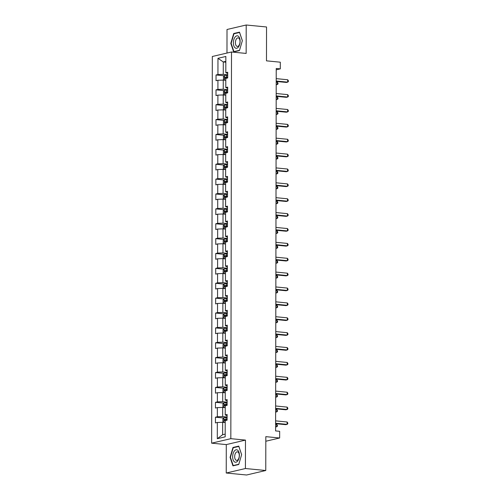 <?xml version="1.0" encoding="UTF-8"?>
<svg xmlns="http://www.w3.org/2000/svg" width="500" height="500" viewBox="0 0 500 500"><rect width="100%" height="100%" fill="white"/><g stroke="black" fill="none" stroke-linecap="round" stroke-linejoin="round"><path stroke-width="0.75" d="M226.238 473.019L246.581 475L265.763 470.506L245.425 468.525L245.475 440.1L230.831 438.675L211.644 443.169L226.287 444.594L226.238 473.019L245.425 468.525M230.831 438.675L231.506 51.994L212.319 56.487L211.644 443.169M231.506 51.994L246.15 53.425L246.2 25L227.013 29.494L226.975 53.056M246.2 25L266.537 26.981L266.481 60.844L280.312 62.194L280.3 68.869L276.231 68.469L275.6 430.925L279.669 431.319L279.656 437.994L265.825 436.65L265.763 470.506M217.963 58.312L217.938 74.525L216.044 74.969L216.038 80.694L217.925 80.25L217.913 89.406L216.019 89.85L216.006 95.575L217.9 95.131L217.887 104.288L215.994 104.731L215.981 110.45L217.875 110.006L217.856 119.169L215.969 119.606L215.956 125.331L217.85 124.887L217.831 134.044L215.944 134.488L215.931 140.213L217.825 139.769L217.806 148.925L215.912 149.369L215.906 155.094L217.8 154.65L217.781 163.806L215.888 164.25L215.881 169.969L217.769 169.525L217.756 178.681L215.863 179.125L215.85 184.85L217.744 184.406L217.731 193.562L215.837 194.006L215.825 199.731L217.719 199.288L217.706 208.444L215.812 208.888L215.8 214.606L217.694 214.169L217.675 223.325L215.787 223.769L215.775 229.488L217.669 229.044L217.65 238.2L215.756 238.644L215.75 244.369L217.644 243.925L217.625 253.081L215.731 253.525L215.725 259.25L217.619 258.806L217.6 267.962L215.706 268.406L215.7 274.125L217.587 273.688L217.575 282.844L215.681 283.281L215.669 289.006L217.562 288.562L217.55 297.719L215.656 298.163L215.644 303.888L217.537 303.444L217.519 312.6L215.631 313.044L215.619 318.769L217.512 318.325L217.494 327.481L215.606 327.925L215.594 333.644L217.488 333.2L217.469 342.362L215.575 342.8L215.569 348.525L217.463 348.081L217.444 357.238L215.55 357.681L215.544 363.406L217.431 362.962L217.419 372.119L215.525 372.562L215.512 378.288L217.406 377.844L217.394 387L215.5 387.444L215.487 393.162L217.381 392.719L217.369 401.875L215.475 402.319L215.463 408.044L217.356 407.6L217.338 416.756L215.45 417.2L215.438 422.925L217.331 422.481L217.3 438.694L225.181 436.85L225.212 420.637L227.106 420.194L227.113 414.469L225.219 414.913L225.238 405.756L227.131 405.312L227.138 399.588L225.244 400.031L225.263 390.875L227.156 390.431L227.162 384.712L225.275 385.156L225.287 375.994L227.181 375.556L227.194 369.831L225.3 370.275L225.312 361.119L227.206 360.675L227.219 354.95L225.325 355.394L225.344 346.238L227.231 345.794L227.244 340.069L225.35 340.513L225.369 331.356L227.256 330.913L227.269 325.194L225.375 325.637L225.394 316.481L227.288 316.038L227.294 310.312L225.4 310.756L225.419 301.6L227.312 301.156L227.319 295.431L225.431 295.875L225.444 286.719L227.338 286.275L227.35 280.55L225.456 280.994L225.469 271.837L227.362 271.394L227.375 265.675L225.481 266.119L225.494 256.962L227.387 256.519L227.4 250.794L225.506 251.238L225.525 242.081L227.413 241.637L227.425 235.912L225.531 236.356L225.55 227.2L227.444 226.756L227.45 221.038L225.556 221.475L225.575 212.319L227.469 211.875L227.475 206.156L225.588 206.6L225.6 197.444L227.494 197L227.5 191.275L225.613 191.719L225.625 182.562L227.519 182.119L227.531 176.394L225.637 176.838L225.65 167.681L227.544 167.237L227.556 161.519L225.662 161.962L225.681 152.8L227.569 152.363L227.581 146.637L225.688 147.081L225.706 137.925L227.594 137.481L227.606 131.756L225.712 132.2L225.731 123.044L227.625 122.6L227.631 116.875L225.738 117.319L225.756 108.162L227.65 107.719L227.656 102L225.769 102.444L225.781 93.287L227.675 92.844L227.688 87.119L225.794 87.562L225.806 78.406L227.7 77.962L227.712 72.237L225.819 72.681L225.844 56.469L217.963 58.312L223.287 61.956L223.269 74.356L227.706 74.794M225.219 414.913L227.113 415.781M227.106 417.025L222.669 416.587L222.681 407.431L225.231 407.675M217.338 416.756L222.669 416.587M217.356 407.6L222.681 407.431M225.244 400.031L227.138 400.906M227.138 402.144L222.694 401.712L222.712 392.55L225.263 392.794M217.369 401.875L222.694 401.712M217.381 392.719L222.712 392.55M225.275 385.156L227.162 386.025M227.162 387.262L222.719 386.831L222.738 377.675L225.263 377.919M217.394 387L222.719 386.831M217.406 377.844L222.738 377.675M225.3 370.275L227.188 371.144M227.188 372.381L222.744 371.95L222.763 362.794L225.287 363.038M217.419 372.119L222.744 371.95M217.431 362.962L222.763 362.794M225.325 355.394L227.213 356.269M227.213 357.506L222.775 357.069L222.787 347.912L225.312 348.162M217.444 357.238L222.775 357.069M217.463 348.081L222.787 347.912M225.35 340.513L227.244 341.388M227.237 342.625L222.8 342.194L222.812 333.038L225.344 333.281M217.469 342.362L222.8 342.194M217.488 333.2L222.812 333.038M225.375 325.637L227.269 326.506M227.262 327.744L222.825 327.312L222.838 318.156L225.387 318.4M217.494 327.481L222.825 327.312M217.512 318.325L222.838 318.156M225.4 310.756L227.294 311.625M227.288 312.863L222.85 312.431L222.869 303.275L225.413 303.519M217.519 312.6L222.85 312.431M217.537 303.444L222.869 303.275M225.431 295.875L227.319 296.75M227.319 297.987L222.875 297.55L222.894 288.394L225.444 288.644M217.55 297.719L222.875 297.55M217.562 288.562L222.894 288.394M225.456 280.994L227.344 281.869M227.344 283.106L222.9 282.675L222.919 273.519L225.444 273.762M217.575 282.844L222.9 282.675M217.587 273.688L222.919 273.519M225.481 266.119L227.369 266.988M227.369 268.225L222.925 267.794L222.944 258.637L225.469 258.881M217.6 267.962L222.925 267.794M217.619 258.806L222.944 258.637M225.506 251.238L227.394 252.106M227.394 253.344L222.956 252.913L222.969 243.756L225.5 244.006M217.625 253.081L222.956 252.913M217.644 243.925L222.969 243.756M225.531 236.356L227.425 237.231M227.419 238.469L222.981 238.031L222.994 228.875L225.544 229.119M217.65 238.2L222.981 238.031M217.669 229.044L222.994 228.875M225.556 221.475L227.45 222.35M227.444 223.588L223.006 223.156L223.025 214L225.569 214.244M217.675 223.325L223.006 223.156M217.694 214.169L223.025 214M225.588 206.6L227.475 207.469M227.475 208.706L223.031 208.275L223.05 199.119L225.575 199.363M217.706 208.444L223.031 208.275M217.719 199.288L223.05 199.119M225.613 191.719L227.5 192.587M227.5 193.831L223.056 193.394L223.075 184.237L225.625 184.488M217.731 193.562L223.056 193.394M217.744 184.406L223.075 184.237M225.637 176.838L227.525 177.712M227.525 178.95L223.081 178.519L223.1 169.356L225.625 169.606M217.756 178.681L223.081 178.519M217.769 169.525L223.1 169.356M225.662 161.962L227.55 162.831M227.55 164.069L223.113 163.637L223.125 154.481L225.656 154.725M217.781 163.806L223.113 163.637M217.8 154.65L223.125 154.481M225.688 147.081L227.581 147.95M227.575 149.188L223.137 148.756L223.15 139.6L225.7 139.844M217.806 148.925L223.137 148.756M217.825 139.769L223.15 139.6M225.712 132.2L227.606 133.075M227.6 134.312L223.162 133.875L223.175 124.719L225.725 124.963M217.831 134.044L223.162 133.875M217.85 124.887L223.175 124.719M225.738 117.319L227.631 118.194M227.631 119.431L223.188 119L223.206 109.844L225.731 110.087M217.856 119.169L223.188 119M217.875 110.006L223.206 109.844M225.769 102.444L227.656 103.312M227.656 104.55L223.212 104.119L223.231 94.963L225.756 95.206M217.887 104.288L223.212 104.119M217.9 95.131L223.231 94.963M225.794 87.562L227.681 88.431M227.681 89.669L223.238 89.237L223.256 80.081L225.806 80.331M217.913 89.406L223.238 89.237M217.925 80.25L223.256 80.081M225.819 72.681L227.706 73.556M225.837 62.206L223.287 61.956L225.837 61.363M217.938 74.525L223.269 74.356M265.812 441.238L279.656 437.994M276.231 69.819L280.3 68.869M225.188 422.556L222.656 422.312L222.638 434.712L225.188 434.113M217.3 438.694L222.638 434.712M217.331 422.481L222.656 422.312M216.044 74.969L224.275 75.775M216.019 89.85L224.25 90.65M215.994 104.731L224.225 105.531M215.969 119.606L224.2 120.412M215.944 134.488L224.175 135.294M215.912 149.369L224.15 150.169M215.888 164.25L224.119 165.05M215.863 179.125L224.094 179.931M215.837 194.006L224.069 194.806M215.812 208.888L224.044 209.688M215.787 223.769L224.019 224.569M215.756 238.644L223.994 239.45M215.731 253.525L223.962 254.325M215.706 268.406L223.938 269.206M215.681 283.281L223.912 284.088M215.656 298.163L223.888 298.969M215.631 313.044L223.863 313.844M215.606 327.925L223.837 328.725M215.575 342.8L223.812 343.606M215.55 357.681L223.781 358.488M215.525 372.562L223.756 373.363M215.5 387.444L223.731 388.244M215.475 402.319L223.706 403.125M215.45 417.2L223.681 418M230.8 43.381L233.675 51.913L239.45 50.556L242.356 40.675L239.488 32.15L233.706 33.5L230.8 43.381L231.169 43.419M245.475 440.1L226.287 444.594M238.731 464.513L241.637 454.637L238.762 446.106L232.987 447.463L230.081 457.337L232.956 465.869L238.731 464.513M234.731 33.6L233.706 33.5M230.444 457.375L230.081 457.337M234.013 447.556L232.987 447.463M276.206 81.45L286.388 82.444L287.681 82.137L276.206 81.019M287.688 79.756L288.356 80.662L288.356 81.619L287.681 82.137L287.688 79.756L276.212 78.637M224.706 80.225A2.556 0.381 0.1 0 1 225.806 80.113M224.419 80.194L223.475 79.55L223.481 76.688L224.519 75.494A2.556 0.381 0.1 0 1 226.619 75.325L227.706 75.325M227.7 77.138L226.612 77.138A2.556 0.381 -179.9 0 0 225.006 77.225L225.006 78.369A2.556 0.381 0.1 0 1 226.331 78.281M226.175 78.481L226.181 77.337L227.7 77.325M276.206 84.456L277.312 84.569L277.319 82.181L276.206 82.075M276.2 84.825L277.981 84.044L277.987 83.094L277.319 82.181M235.05 47.812A6.269 3.331 -84.4 0 0 239.656 44.462A6.269 3.331 -84.4 0 0 238.438 36.281A6.269 3.331 -84.4 0 0 233.831 39.631A6.269 3.331 -84.4 0 0 235.05 47.812M236.544 46.087A4.294 2.281 -84.4 0 0 237.288 46.413A4.294 2.281 -84.4 0 0 239.869 43.094A4.294 2.281 -84.4 0 0 238.869 38.194A4.294 2.281 -84.4 0 0 238.125 37.869A4.294 2.281 -84.4 0 0 235.544 41.188A4.294 2.281 -84.4 0 0 236.544 46.087M239.525 50.306L233.931 51.619L231.144 43.356L233.962 33.781L239.556 32.475L242.344 40.738M234.631 51.688L233.931 51.619M239.394 455.213A6.269 3.331 -84.4 0 0 236.031 449.806A6.269 3.331 -84.4 0 0 232.65 456.794A6.269 3.331 -84.4 0 0 236.012 462.206A6.269 3.331 -84.4 0 0 239.394 455.213M239.294 455.556A4.294 2.281 -84.4 0 0 237.4 451.825A4.294 2.281 -84.4 0 0 234.675 456.637A4.294 2.281 -84.4 0 0 236.569 460.369A4.294 2.281 -84.4 0 0 239.294 455.556M233.906 465.644L233.206 465.575L230.425 457.312L233.238 447.738L238.837 446.431L241.619 454.694M238.806 464.269L233.206 465.575M276.181 96.331L286.363 97.325L287.656 97.019L276.181 95.9M287.663 94.631L288.331 95.544L288.325 96.5L287.656 97.019L287.663 94.631L276.188 93.519M276.156 111.213L286.337 112.2L287.631 111.9L276.156 110.781M287.638 109.513L288.306 110.425L288.3 111.375L287.631 111.9L287.638 109.513L276.163 108.394M224.675 95.1A2.556 0.381 0.1 0 1 225.781 94.994M224.394 95.075L223.45 94.431L223.456 91.569L224.494 90.369A2.556 0.381 0.1 0 1 226.594 90.2L227.681 90.2M227.675 92.013L226.588 92.013A2.556 0.381 -179.9 0 0 224.981 92.1L224.981 93.244A2.556 0.381 0.1 0 1 226.306 93.162M226.15 93.362L226.15 92.219L227.675 92.2M276.175 99.338L277.288 99.444L277.294 97.062L276.181 96.956M276.175 99.706L277.956 98.925L277.962 97.969L277.294 97.062M224.65 109.981A2.556 0.381 0.1 0 1 225.756 109.869M224.369 109.956L223.425 109.306L223.431 106.444L224.469 105.25A2.556 0.381 0.1 0 1 226.569 105.081L227.656 105.081M227.65 106.894L226.562 106.894A2.556 0.381 -179.9 0 0 224.956 106.981L224.956 108.125A2.556 0.381 0.1 0 1 226.281 108.044M226.125 108.238L226.125 107.094L227.65 107.081M276.15 114.219L277.262 114.325L277.269 111.944L276.156 111.831M276.15 114.588L277.931 113.806L277.931 112.85L277.269 111.944M276.131 126.088L286.306 127.081L287.606 126.775L276.131 125.662M287.613 124.394L288.275 125.3L288.275 126.256L287.606 126.775L287.613 124.394L276.137 123.275M276.106 140.969L286.281 141.962L287.581 141.656L276.106 140.538M287.581 139.275L288.25 140.181L288.25 141.137L287.581 141.656L287.581 139.275L276.112 138.156M276.081 155.85L286.256 156.838L287.556 156.537L276.081 155.419M287.556 154.15L288.225 155.062L288.225 156.019L287.556 156.537L287.556 154.15L276.081 153.031M224.625 124.862A2.556 0.381 0.1 0 1 225.725 124.75M224.338 124.831L223.4 124.188L223.406 121.325L224.444 120.131A2.556 0.381 0.1 0 1 226.537 119.963L227.625 119.963M227.625 121.775L226.537 121.775A2.556 0.381 -179.9 0 0 224.931 121.862L224.925 123.006A2.556 0.381 0.1 0 1 226.256 122.919M226.1 123.119L226.1 121.975L227.625 121.962M276.125 129.1L277.238 129.206L277.238 126.819L276.131 126.713M276.125 129.469L277.906 128.681L277.906 127.731L277.238 126.819M224.6 139.744A2.556 0.381 0.1 0 1 225.7 139.631M224.312 139.713L223.375 139.069L223.381 136.206L224.419 135.013A2.556 0.381 0.1 0 1 226.513 134.844L227.6 134.844M227.6 136.656L226.513 136.656A2.556 0.381 -179.9 0 0 224.906 136.738L224.9 137.887A2.556 0.381 0.1 0 1 226.225 137.8M226.075 138L226.075 136.856L227.6 136.844M276.1 143.975L277.213 144.088L277.213 141.7L276.106 141.594M276.1 144.344L277.881 143.562L277.881 142.613L277.213 141.7M224.575 154.619A2.556 0.381 0.1 0 1 225.675 154.512M224.288 154.594L223.35 153.95L223.35 151.088L224.394 149.887A2.556 0.381 0.1 0 1 226.488 149.719L227.575 149.719M227.575 151.531L226.488 151.531A2.556 0.381 -179.9 0 0 224.875 151.619L224.875 152.762A2.556 0.381 0.1 0 1 226.2 152.681M226.044 152.881L226.05 151.731L227.569 151.719M276.075 158.856L277.181 158.963L277.188 156.581L276.075 156.475M276.075 159.225L277.856 158.444L277.856 157.487L277.188 156.581M276.05 170.725L286.231 171.719L287.525 171.419L276.056 170.3M287.531 169.031L288.2 169.944L288.2 170.894L287.525 171.419L287.531 169.031L276.056 167.913M224.55 169.5A2.556 0.381 0.1 0 1 225.65 169.387M224.262 169.475L223.325 168.825L223.325 165.963L224.369 164.769A2.556 0.381 0.1 0 1 226.462 164.6L227.55 164.6M227.544 166.412L226.456 166.412A2.556 0.381 -179.9 0 0 224.85 166.5L224.85 167.644A2.556 0.381 0.1 0 1 226.175 167.562M226.019 167.756L226.025 166.612L227.544 166.6M276.05 173.738L277.156 173.844L277.162 171.462L276.05 171.35M276.044 174.106L277.831 173.325L277.831 172.369L277.162 171.462M276.025 185.606L286.206 186.6L287.5 186.294L276.025 185.175M287.506 183.912L288.175 184.819L288.169 185.775L287.5 186.294L287.506 183.912L276.031 182.794M224.525 184.381A2.556 0.381 0.1 0 1 225.625 184.269M224.237 184.35L223.294 183.706L223.3 180.844L224.338 179.65A2.556 0.381 0.1 0 1 226.438 179.481L227.525 179.481M227.519 181.294L226.431 181.294A2.556 0.381 -179.9 0 0 224.825 181.381L224.825 182.525A2.556 0.381 0.1 0 1 226.15 182.438M225.994 182.638L225.994 181.494L227.519 181.481M276.019 188.619L277.131 188.725L277.137 186.337L276.025 186.231M276.019 188.981L277.8 188.2L277.806 187.25L277.137 186.337M276 200.487L286.181 201.481L287.475 201.175L276 200.056M287.481 198.794L288.15 199.7L288.144 200.656L287.475 201.175L287.481 198.794L276.006 197.675M224.494 199.262A2.556 0.381 0.1 0 1 225.6 199.15M224.213 199.231L223.269 198.588L223.275 195.725L224.312 194.525A2.556 0.381 0.1 0 1 226.412 194.363L227.5 194.363M227.494 196.169L226.406 196.175A2.556 0.381 -179.9 0 0 224.8 196.256L224.8 197.406A2.556 0.381 0.1 0 1 226.125 197.319M225.969 197.519L225.969 196.375L227.494 196.363M275.994 203.494L277.106 203.606L277.113 201.219L276 201.112M275.994 203.863L277.775 203.081L277.775 202.131L277.113 201.219M275.975 215.369L286.156 216.356L287.45 216.056L275.975 214.938M287.456 213.669L288.119 214.581L288.119 215.531L287.45 216.056L287.456 213.669L275.981 212.55M224.469 214.137A2.556 0.381 0.1 0 1 225.569 214.031M224.188 214.112L223.244 213.463L223.25 210.606L224.288 209.406A2.556 0.381 0.1 0 1 226.381 209.237L227.469 209.237M227.469 211.05L226.381 211.05A2.556 0.381 -179.9 0 0 224.775 211.137L224.775 212.281A2.556 0.381 0.1 0 1 226.1 212.2M225.944 212.4L225.944 211.25L227.469 211.238M275.969 218.375L277.081 218.481L277.081 216.1L275.975 215.987M275.969 218.744L277.75 217.963L277.75 217.006L277.081 216.1M275.95 230.244L286.125 231.238L287.425 230.938L275.95 229.819M287.425 228.55L288.094 229.462L288.094 230.413L287.425 230.938L287.425 228.55L275.956 227.431M224.444 229.019A2.556 0.381 0.1 0 1 225.544 228.906M224.156 228.994L223.219 228.344L223.225 225.481L224.262 224.288A2.556 0.381 0.1 0 1 226.356 224.119L227.444 224.119M227.444 225.931L226.356 225.931A2.556 0.381 -179.9 0 0 224.75 226.019L224.744 227.162A2.556 0.381 0.1 0 1 226.069 227.081M225.919 227.275L225.919 226.131L227.444 226.119M275.944 233.256L277.056 233.363L277.056 230.975L275.95 230.869M275.944 233.625L277.725 232.844L277.725 231.887L277.056 230.975M275.925 245.125L286.1 246.119L287.4 245.812L275.925 244.694M287.4 243.431L288.069 244.338L288.069 245.294L287.4 245.812L287.4 243.431L275.925 242.312M224.419 243.9A2.556 0.381 0.1 0 1 225.519 243.787M224.131 243.869L223.194 243.225L223.2 240.362L224.237 239.169A2.556 0.381 0.1 0 1 226.331 239L227.419 239M227.419 240.812L226.331 240.812A2.556 0.381 -179.9 0 0 224.725 240.9L224.719 242.044A2.556 0.381 0.1 0 1 226.044 241.956M225.894 242.156L225.894 241.012L227.419 241M275.919 248.131L277.031 248.244L277.031 245.856L275.919 245.75M275.919 248.5L277.7 247.719L277.7 246.769L277.031 245.856M275.9 260.006L286.075 261L287.369 260.694L275.9 259.575M287.375 258.312L288.044 259.219L288.044 260.175L287.369 260.694L287.375 258.312L275.9 257.194M224.394 258.775A2.556 0.381 0.1 0 1 225.494 258.669M224.106 258.75L223.169 258.106L223.169 255.244L224.213 254.044A2.556 0.381 0.1 0 1 226.306 253.875L227.394 253.875M227.387 255.688L226.3 255.688A2.556 0.381 -179.9 0 0 224.694 255.775L224.694 256.919A2.556 0.381 0.1 0 1 226.019 256.837M225.863 257.038L225.869 255.894L227.387 255.881M275.894 263.012L277 263.119L277.006 260.738L275.894 260.631M275.894 263.381L277.675 262.6L277.675 261.644L277.006 260.738M275.869 274.887L286.05 275.875L287.344 275.575L275.869 274.456M287.35 273.188L288.019 274.1L288.019 275.05L287.344 275.575L287.35 273.188L275.875 272.069M224.369 273.656A2.556 0.381 0.1 0 1 225.469 273.544M224.081 273.631L223.137 272.981L223.144 270.125L224.181 268.925A2.556 0.381 0.1 0 1 226.281 268.756L227.369 268.756M227.362 270.569L226.275 270.569A2.556 0.381 -179.9 0 0 224.669 270.656L224.669 271.8A2.556 0.381 0.1 0 1 225.994 271.719M225.837 271.913L225.844 270.769L227.362 270.756M275.869 277.894L276.975 278L276.981 275.619L275.869 275.506M275.863 278.263L277.644 277.481L277.65 276.525L276.981 275.619M275.844 289.762L286.025 290.756L287.319 290.456L275.844 289.337M287.325 288.069L287.994 288.981L287.987 289.931L287.319 290.456L287.325 288.069L275.85 286.95M224.338 288.538A2.556 0.381 0.1 0 1 225.444 288.425M224.056 288.506L223.113 287.863L223.119 285L224.156 283.806A2.556 0.381 0.1 0 1 226.256 283.637L227.344 283.637M227.338 285.45L226.25 285.45A2.556 0.381 -179.9 0 0 224.644 285.538L224.644 286.681A2.556 0.381 0.1 0 1 225.969 286.594M225.812 286.794L225.812 285.65L227.338 285.637M275.837 292.775L276.95 292.881L276.956 290.494L275.844 290.387M275.837 293.144L277.619 292.362L277.625 291.406L276.956 290.494M275.819 304.644L286 305.637L287.294 305.331L275.819 304.212M287.3 302.95L287.969 303.856L287.962 304.812L287.294 305.331L287.3 302.95L275.825 301.831M224.312 303.419A2.556 0.381 0.1 0 1 225.413 303.306M224.031 303.387L223.088 302.744L223.094 299.881L224.131 298.688A2.556 0.381 0.1 0 1 226.231 298.519L227.312 298.519M227.312 300.331L226.225 300.331A2.556 0.381 -179.9 0 0 224.619 300.419L224.619 301.562A2.556 0.381 0.1 0 1 225.944 301.475M225.787 301.675L225.787 300.531L227.312 300.519M275.812 307.65L276.925 307.762L276.931 305.375L275.819 305.269M275.812 308.019L277.594 307.238L277.594 306.288L276.931 305.375M275.794 319.525L285.969 320.519L287.269 320.213L275.794 319.094M287.275 317.825L287.938 318.738L287.938 319.694L287.269 320.213L287.275 317.825L275.8 316.712M224.288 318.294A2.556 0.381 0.1 0 1 225.387 318.188M224 318.269L223.062 317.625L223.069 314.762L224.106 313.562A2.556 0.381 0.1 0 1 226.2 313.394L227.288 313.394M227.288 315.206L226.2 315.206A2.556 0.381 -179.9 0 0 224.594 315.294L224.587 316.438A2.556 0.381 0.1 0 1 225.919 316.356M225.763 316.556L225.763 315.413L227.288 315.394M275.788 322.531L276.9 322.638L276.9 320.256L275.794 320.15M275.788 322.9L277.569 322.119L277.569 321.163L276.9 320.256M275.769 334.406L285.944 335.394L287.244 335.094L275.769 333.975M287.244 332.706L287.913 333.619L287.913 334.569L287.244 335.094L287.244 332.706L275.775 331.587M224.262 333.175A2.556 0.381 0.1 0 1 225.362 333.062M223.975 333.15L223.038 332.5L223.044 329.637L224.081 328.444A2.556 0.381 0.1 0 1 226.175 328.275L227.262 328.275M227.262 330.087L226.175 330.087A2.556 0.381 -179.9 0 0 224.569 330.175L224.562 331.319A2.556 0.381 0.1 0 1 225.888 331.238M225.738 331.431L225.738 330.288L227.262 330.275M275.763 337.413L276.875 337.519L276.875 335.138L275.769 335.025M275.763 337.781L277.544 337L277.544 336.044L276.875 335.138M275.744 349.281L285.919 350.275L287.219 349.969L275.744 348.85M287.219 347.587L287.887 348.494L287.887 349.45L287.219 349.969L287.219 347.587L275.744 346.469M224.237 348.056A2.556 0.381 0.1 0 1 225.338 347.944M223.95 348.025L223.012 347.381L223.012 344.519L224.056 343.325A2.556 0.381 0.1 0 1 226.15 343.156L227.237 343.156M227.237 344.969L226.15 344.969A2.556 0.381 -179.9 0 0 224.537 345.056L224.537 346.2A2.556 0.381 0.1 0 1 225.863 346.112M225.706 346.312L225.712 345.169L227.231 345.156M275.738 352.294L276.844 352.4L276.85 350.012L275.738 349.906M275.738 352.663L277.519 351.875L277.519 350.925L276.85 350.012M275.712 364.162L285.894 365.156L287.188 364.85L275.719 363.731M287.194 362.469L287.863 363.375L287.863 364.331L287.188 364.85L287.194 362.469L275.719 361.35M224.213 362.938A2.556 0.381 0.1 0 1 225.312 362.825M223.925 362.906L222.987 362.262L222.987 359.4L224.031 358.206A2.556 0.381 0.1 0 1 226.125 358.038L227.213 358.038M227.206 359.85L226.119 359.85A2.556 0.381 -179.9 0 0 224.513 359.931L224.513 361.081A2.556 0.381 0.1 0 1 225.837 360.994M225.681 361.194L225.688 360.05L227.206 360.037M275.712 367.169L276.819 367.281L276.825 364.894L275.712 364.787M275.706 367.537L277.488 366.756L277.494 365.806L276.825 364.894M275.688 379.044L285.869 380.031L287.162 379.731L275.688 378.612M287.169 377.344L287.838 378.256L287.831 379.212L287.162 379.731L287.169 377.344L275.694 376.225M224.181 377.812A2.556 0.381 0.1 0 1 225.287 377.706M223.9 377.788L222.956 377.144L222.963 374.281L224 373.081A2.556 0.381 0.1 0 1 226.1 372.912L227.188 372.912M227.181 374.725L226.094 374.725A2.556 0.381 -179.9 0 0 224.488 374.812L224.488 375.956A2.556 0.381 0.1 0 1 225.812 375.875M225.656 376.075L225.656 374.925L227.181 374.913M275.681 382.05L276.794 382.156L276.8 379.775L275.688 379.669M275.681 382.419L277.462 381.637L277.469 380.681L276.8 379.775M275.663 393.919L285.844 394.913L287.137 394.613L275.663 393.494M287.144 392.225L287.812 393.137L287.806 394.087L287.137 394.613L287.144 392.225L275.669 391.106M224.156 392.694A2.556 0.381 0.1 0 1 225.263 392.581M223.875 392.669L222.931 392.019L222.938 389.156L223.975 387.962A2.556 0.381 0.1 0 1 226.075 387.794L227.162 387.794M227.156 389.606L226.069 389.606A2.556 0.381 -179.9 0 0 224.462 389.694L224.462 390.838A2.556 0.381 0.1 0 1 225.787 390.756M225.631 390.95L225.631 389.806L227.156 389.794M275.656 396.931L276.769 397.038L276.775 394.656L275.663 394.544M275.656 397.3L277.438 396.519L277.438 395.562L276.775 394.656M275.637 408.8L285.819 409.794L287.113 409.487L275.637 408.369M287.119 407.106L287.781 408.013L287.781 408.969L287.113 409.487L287.119 407.106L275.644 405.988M224.131 407.575A2.556 0.381 0.1 0 1 225.231 407.463M223.844 407.544L222.906 406.9L222.913 404.038L223.95 402.844A2.556 0.381 0.1 0 1 226.044 402.675L227.131 402.675M227.131 404.487L226.044 404.487A2.556 0.381 -179.9 0 0 224.438 404.575L224.438 405.719A2.556 0.381 0.1 0 1 225.763 405.631M225.606 405.831L225.606 404.688L227.131 404.675M275.631 411.806L276.744 411.919L276.744 409.531L275.637 409.425M275.631 412.175L277.413 411.394L277.413 410.444L276.744 409.531M275.613 423.681L285.788 424.675L287.087 424.369L275.613 423.25M287.087 421.987L287.756 422.894L287.756 423.85L287.087 424.369L287.087 421.987L275.619 420.869M224.106 422.456A2.556 0.381 0.1 0 1 225.206 422.344M223.819 422.425L222.881 421.781L222.887 418.919L223.925 417.719A2.556 0.381 0.1 0 1 226.019 417.556L227.106 417.556M227.106 419.363L226.019 419.369A2.556 0.381 -179.9 0 0 224.412 419.45L224.406 420.6A2.556 0.381 0.1 0 1 225.731 420.513M225.581 420.712L225.581 419.569L227.106 419.556M275.606 426.688L276.719 426.8L276.719 424.412L275.613 424.306M275.606 427.056L277.387 426.275L277.387 425.325L276.719 424.412M224.494 75.519L224.488 80.2M226.619 75.325L226.612 77.138M226.181 77.337L225.006 77.225M224.469 90.4L224.462 95.081M226.594 90.2L226.588 92.013M226.15 92.219L224.981 92.1M224.444 105.281L224.438 109.963M226.569 105.081L226.562 106.894M226.125 107.094L224.956 106.981M224.419 120.162L224.412 124.838M226.537 119.963L226.537 121.775M226.1 121.975L224.931 121.862M224.394 135.037L224.381 139.719M226.513 134.844L226.513 136.656M226.075 136.856L224.906 136.738M224.369 149.919L224.356 154.6M226.488 149.719L226.488 151.531M226.05 151.731L224.875 151.619M224.338 164.8L224.331 169.481M226.462 164.6L226.456 166.412M226.025 166.612L224.85 166.5M224.312 179.675L224.306 184.356M226.438 179.481L226.431 181.294M225.994 181.494L224.825 181.381M224.288 194.556L224.281 199.237M226.412 194.363L226.406 196.175M225.969 196.375L224.8 196.256M224.262 209.438L224.256 214.119M226.381 209.237L226.381 211.05M225.944 211.25L224.775 211.137M224.237 224.319L224.225 229M226.356 224.119L226.356 225.931M225.919 226.131L224.75 226.019M224.213 239.194L224.2 243.875M226.331 239L226.331 240.812M225.894 241.012L224.725 240.9M224.181 254.075L224.175 258.756M226.306 253.875L226.3 255.688M225.869 255.894L224.694 255.775M224.156 268.956L224.15 273.637M226.281 268.756L226.275 270.569M225.844 270.769L224.669 270.656M224.131 283.837L224.125 288.519M226.256 283.637L226.25 285.45M225.812 285.65L224.644 285.538M224.106 298.712L224.1 303.394M226.231 298.519L226.225 300.331M225.787 300.531L224.619 300.419M224.081 313.594L224.069 318.275M226.2 313.394L226.2 315.206M225.763 315.413L224.594 315.294M224.056 328.475L224.044 333.156M226.175 328.275L226.175 330.087M225.738 330.288L224.569 330.175M224.025 343.356L224.019 348.031M226.15 343.156L226.15 344.969M225.712 345.169L224.537 345.056M224 358.231L223.994 362.912M226.125 358.038L226.119 359.85M225.688 360.05L224.513 359.931M223.975 373.113L223.969 377.794M226.1 372.912L226.094 374.725M225.656 374.925L224.488 374.812M223.95 387.994L223.944 392.675M226.075 387.794L226.069 389.606M225.631 389.806L224.462 389.694M223.925 402.869L223.919 407.55M226.044 402.675L226.044 404.487M225.606 404.688L224.438 404.575M223.9 417.75L223.888 422.431M226.019 417.556L226.019 419.369M225.581 419.569L224.412 419.45"/></g></svg>
